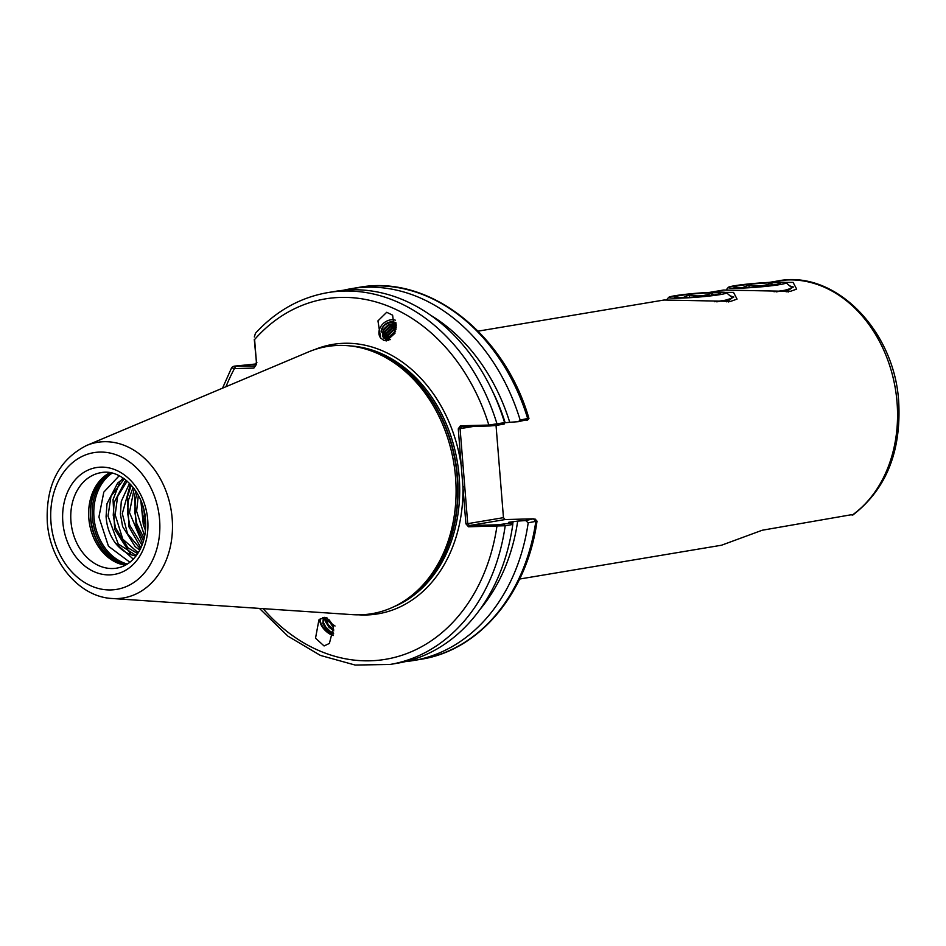 <?xml version="1.0" encoding="UTF-8"?>
<svg xmlns="http://www.w3.org/2000/svg" width="946" height="946" viewBox="0 0 946 946"><rect width="100%" height="100%" fill="white"/><g stroke="black" fill="none" stroke-linecap="round" stroke-linejoin="round"><path stroke-width="1.42" d="M769.122 282.416L793.103 282.405L796.65 289.121L790.288 291.368L723.548 290.044L709.76 292.349L733.517 292.385L737.064 299.102L730.714 301.348L663.974 300.024L478.12 331.147M383.745 338.018L382.894 336.421L383.65 330.119L389.019 325.069L396.126 324.419M396.09 324.029L394.044 323.544L388.558 324.537L383.177 329.575L382.432 335.877L383.508 337.757L386.63 339.626L390.355 339.602M384.667 338.774L385.164 331.869L390.544 326.831L396.197 325.862M396.185 325.4L390.083 326.299L384.703 331.337L384.36 338.562M385.767 339.342L386.689 333.631L392.07 328.593L396.161 327.564M396.185 327.009L391.609 328.061L386.228 333.098L385.412 339.188M387.115 339.72L388.215 335.392L393.595 330.355L395.936 329.551M396.031 328.901L393.122 329.811L387.754 334.86L386.678 339.638M388.735 340.454L381.108 331.337C382.728 325.471 386.689 322.468 392.992 322.326L395.996 323.272M381.108 331.337A9.673 7.722 139.1 0 1 392.566 321.829A9.673 7.722 139.1 0 1 393.997 322.078L395.889 322.633M395.96 322.988L393.997 322.078M386.536 340.891L383.804 340.359L380.635 337.994L377.951 320.871L386.713 312.286L392.614 315.184L394.979 333.264L386.536 340.891M380.765 338.136A11.991 9.566 139.1 0 1 381.108 326.051A11.991 9.566 139.1 0 1 393.193 319.772A11.991 9.566 139.1 0 1 395.298 320.174M333.654 633.158L330.249 631.467L325.731 626.985L323.544 622.775L323.745 618.377M333.571 633.938A9.673 4.647 44.6 0 1 333.252 633.891A9.673 4.647 44.6 0 1 332.046 633.607C324.431 630.213 320.458 625.353 320.138 619.015L320.398 618.66M325.034 617.844L323.26 618.802L322.811 623.52L326.524 629.575L332.046 633.607M333.678 629.729L328.108 624.573L325.542 617.998M324.904 617.88L325.188 621.108L328.901 627.163L333.737 630.887M332.625 624.644L329.042 619.772M327.647 618.921L333.193 626.559M324.253 617.348L326.985 617.88L333.418 627.624L329.397 643.422L324.076 645.952L315.526 638.183L318.92 619.89L324.253 617.348M333.311 635.511A11.991 5.759 44.6 0 1 323.165 628.156A11.991 5.759 44.6 0 1 320.256 618.755M145.66 527.383L141.841 510.367L141.947 503.319M144.123 538.475L136.898 524.119L134.687 511.561L135.597 498.92L137.146 493.173M144.632 536.157L136.602 511.242L138.329 495.243M142.03 545.192L129.756 525.314L127.533 512.756L128.443 500.115L133.126 487.356M142.609 543.619L129.46 512.436L134.155 488.704M139.807 550.052L135.124 546.611L122.602 526.508L120.39 513.95L121.301 501.321L129.531 483.323M140.41 548.881L127.497 533.65L122.306 513.631L130.453 484.281M137.678 553.658L127.982 547.805L115.447 527.702L113.236 515.156L114.147 502.515L124.848 481.81L126.338 480.426M138.234 552.795L122.803 539.161L115.164 514.825L117.611 496.473L127.154 481.112M136.047 555.952A40.796 31.845 -99.5 0 1 115.187 542.815C109.736 535.223 106.697 526.402 106.082 516.35L107.004 503.71L117.694 483.004L123.666 478.404M136.307 555.609L118.238 543.962L108.01 516.031L111.001 496.165L124.316 478.865M145.625 521.435L143.757 510.036M125.357 565.2A48.376 37.769 80.5 0 1 121.786 564.466A48.376 37.769 80.5 0 1 88.829 518.396A48.376 37.769 80.5 0 1 106.732 474.549A48.376 37.769 80.5 0 1 109.866 472.681M405.432 661.597A188.514 147.174 -99.5 0 0 413.248 660.568A188.514 147.174 -99.5 0 0 528.199 522.819L525.68 520.548L533.378 518.822L505.129 519.555L469.393 525.538L497.833 524.794L512.153 522.89L512.791 524.474L505.199 525.74L468.518 526.78L465.905 523.836L458.266 428.857L460.383 425.795L488.834 425.05L504.596 422.637A188.514 147.174 -99.5 0 0 335.428 291.333L327.836 292.598A188.514 147.174 80.5 0 1 497.005 423.914L495.941 425.44L489.886 425.972L461.447 426.705L460.383 425.795M360.272 614.805A135.444 105.739 80.5 0 1 352.432 614.652L112.125 598.499A78.873 61.585 80.5 0 0 172.172 518.55A78.873 61.585 80.5 0 0 86.5 445.519L308.431 351.947A135.444 105.739 80.5 0 1 338.597 345.42A135.444 105.739 80.5 0 1 363.264 348.4A135.444 105.739 80.5 0 1 455.546 477.363A135.444 105.739 80.5 0 1 405.432 600.154A135.444 105.739 80.5 0 1 360.272 614.805M129.874 562.243L108.459 546.22L98.916 517.048L103.8 492.121L119.208 475.755M395.605 331.183L389.279 336.61L388.227 339.827M851.424 514.719L762.204 530.245L721.502 545.227L519.638 579.035M728.739 301.987L725.452 300.189M727.096 301.467L728.018 301.703M730.158 295.885L733.848 296.997L732.133 297.919M729.827 299.078L726.942 300.426M788.314 292.007L785.038 290.209L786.15 290.564L786.173 291.841M786.67 291.498L787.592 291.723M789.744 285.917L793.434 287.016L791.707 287.939M789.413 289.109L786.528 290.446M480.024 609.401A179.22 139.913 -99.5 0 0 517.687 521.104L508.759 522.275A176.429 137.738 80.5 0 1 508.712 522.606M504.549 422.827L509.728 422.283A179.22 139.913 -99.5 0 0 430.785 315.349M489.886 425.972L488.834 425.05A182.708 142.645 -99.5 0 0 254.604 339.508L256.591 364.163L254.285 339.354M256.26 363.938L234.017 366.173L254.912 365.96L253.871 368.089L256.591 364.163M253.871 368.089L234.454 368.585C231.616 367.994 231.096 367.45 232.882 366.942M525.846 419.953L518.42 421.68L520.146 420.036A188.514 147.174 -99.5 0 0 350.978 288.731A188.514 147.174 -99.5 0 0 343.244 290.292M520.146 420.036L526.721 418.711M504.596 422.637L504.194 424.056L495.941 425.44M518.42 421.68L509.728 422.283M527.549 420.071L528.968 418.51C504.395 333.335 428.408 274.092 358.581 287.454L350.978 288.731M327.836 292.598C300.095 297.47 275.972 311.021 255.467 333.252L254.32 336.977M256.898 362.342L256.023 363.075A188.514 147.174 -99.5 0 0 255.55 363.997M512.153 522.89L508.747 522.606M503.887 524.273L505.199 525.74A188.514 147.174 80.5 0 1 390.107 664.447L397.698 663.17A188.514 147.174 -99.5 0 0 512.791 524.474M517.687 521.104L525.68 520.548M534.939 518.893L537.021 521.116L528.199 522.819M222.523 388.167L231.782 367.379L234.017 366.173M115.187 542.815L133.303 559.145M130.323 553.658L114.691 529.346L113.035 499.642L119.574 482.72M121.632 479.705L123.015 477.967M126.125 482.519L126.729 481.526M140.919 547.793L128.999 526.957L127.332 497.241L131.258 485.156M143.473 540.923L136.141 525.751L134.474 496.047L135.739 490.95M145.459 530.387L143.295 524.557L140.812 500.41M473.71 426.386L460.087 428.668L467.726 523.658L503.461 517.663L496.035 425.428M537.021 521.116C527.289 592.917 479.539 650.363 420.84 659.291A188.514 147.174 -99.5 0 0 535.803 521.553L533.378 518.822M235.495 366.469L234.454 368.585A182.708 142.645 -99.5 0 0 225.964 386.725M254.912 365.96L256.271 363.997M263.13 608.645A182.708 142.645 -99.5 0 0 496.957 526.035L497.833 524.794M468.518 526.78L469.393 525.538L467.726 523.658L465.905 523.836M503.461 517.663L505.129 519.555M358.912 614.841A136.602 106.65 80.5 0 0 462.937 486.954L464.758 486.776M314.51 349.665A136.602 106.65 80.5 0 1 461.234 465.739L463.055 465.55M458.266 428.857L460.087 428.668L461.447 426.705M322.74 617.572L335.026 626.015M330.521 631.644L325.542 626.725M332.897 629.232L327.919 624.301M332.578 624.502L330.296 621.889M790.229 286.331L793.434 287.016M730.655 296.299L733.848 296.997M715.744 294.691A23.201 1.585 175.4 0 1 691.372 297.186A23.201 1.585 175.4 0 1 674.616 297.198A23.201 1.585 175.4 0 1 679.394 295.637A23.201 1.585 175.4 0 1 706.366 292.988A23.201 1.585 175.4 0 1 720.545 293.497A23.201 1.585 175.4 0 1 715.744 294.691M675.586 297.21L676.804 297.517M720.296 294.573A29.007 1.987 -4.6 0 0 726.398 292.704A29.007 1.987 -4.6 0 0 706.012 292.586A29.007 1.987 -4.6 0 0 674.853 295.755A29.007 1.987 -4.6 0 0 668.716 297.34A29.007 1.987 -4.6 0 0 687.257 297.836A29.007 1.987 -4.6 0 0 720.296 294.573M726.398 292.704L732.003 297.458L731.79 298.25L725.298 300.213A34.801 2.377 175.4 0 1 714.419 301.715M716.82 301.845L725.298 300.213M726.587 301.809L726.563 300.544M682.598 297.777L689.338 294.904C696.847 296.642 704.191 296.133 711.368 293.355L713.899 294.975M689.539 297.292L689.338 294.904M711.522 295.306L711.368 293.355M775.33 284.711A23.201 1.585 175.4 0 1 750.958 287.206A23.201 1.585 175.4 0 1 734.202 287.217A23.201 1.585 175.4 0 1 738.968 285.657A23.201 1.585 175.4 0 1 765.941 283.008A23.201 1.585 175.4 0 1 780.131 283.516A23.201 1.585 175.4 0 1 775.33 284.711M735.16 287.229L736.378 287.549M779.871 284.592A29.007 1.987 -4.6 0 0 785.984 282.724A29.007 1.987 -4.6 0 0 765.586 282.606A29.007 1.987 -4.6 0 0 734.427 285.775A29.007 1.987 -4.6 0 0 728.302 287.371A29.007 1.987 -4.6 0 0 746.832 287.868A29.007 1.987 -4.6 0 0 779.871 284.592M785.984 282.724L791.589 287.478L791.364 288.282L784.873 290.245A34.801 2.377 175.4 0 1 773.994 291.735M776.394 291.865L784.873 290.245M742.184 287.797L748.925 284.923C756.433 286.662 763.765 286.153 770.955 283.386L773.473 285.006M749.114 287.312L748.925 284.923M771.108 285.337L770.955 283.386M70.95 521.388A48.376 37.769 -99.5 0 0 116.843 568.12C126.634 566.37 134.391 560.138 140.138 549.425C144.513 540.663 146.311 530.777 145.518 519.768C143.898 491.376 120.426 468.258 100.867 472.693A48.376 37.769 -99.5 0 0 70.95 521.388M147.718 519.898A54.182 42.298 80.5 0 1 109.618 574.884A54.182 42.298 80.5 0 1 62.838 522.109A54.182 42.298 80.5 0 1 100.95 467.135A54.182 42.298 80.5 0 1 147.718 519.898M122.968 564.75A49.452 38.609 80.5 0 1 90.473 518.006A49.452 38.609 80.5 0 1 107.749 473.887M124.044 564.975A49.535 38.668 80.5 0 1 90.781 517.947A49.535 38.668 80.5 0 1 108.695 473.319M126.09 564.797A49.535 38.668 80.5 0 1 92.448 517.663A49.535 38.668 80.5 0 1 110.682 472.823M127.367 564.029A48.861 38.147 80.5 0 1 93.985 517.486A48.861 38.147 80.5 0 1 112.148 473.13M50.978 522.417A69.306 54.111 -99.5 0 0 110.824 589.937A69.306 54.111 -99.5 0 0 159.578 519.591A69.306 54.111 -99.5 0 0 99.732 452.082A69.306 54.111 -99.5 0 0 50.978 522.417M394.021 606.682A134.285 104.84 -99.5 0 0 459.165 476.63A134.285 104.84 -99.5 0 0 350.351 345.94M405.432 600.154L407.466 598.771A134.367 104.9 -99.5 0 0 455.381 462.381A134.367 104.9 -99.5 0 0 365.641 349.027L363.264 348.4M362.176 348.116A134.285 104.84 80.5 0 1 455.688 462.322A134.285 104.84 80.5 0 1 404.486 600.769M852.121 515.18A125.676 98.112 -99.5 0 0 897.045 402.346A125.676 98.112 -99.5 0 0 777.837 280.95C835.105 269.48 894.68 330.733 898.7 401.873C901.349 451.656 886.083 489.354 852.914 514.979M512.697 524.226A176.429 137.738 -99.5 0 0 513.11 521.553M505.164 422.72A176.429 137.738 -99.5 0 0 492.192 390.568M526.686 420.296L527.75 418.759A188.514 147.174 -99.5 0 0 358.581 287.454M86.5 445.519C58.794 459.791 45.727 485.357 47.3 522.192C49.783 561.297 78.849 596.938 112.125 598.499M777.837 280.95L769.346 282.381M390.107 664.447L355.117 665.05L320.422 655.424L287.951 636.173L259.405 608.396M420.84 659.291L413.248 660.568M668.716 297.34L666.753 299.646M731.79 298.25L726.658 301.762M727.687 301.065L728.846 301.608M728.302 287.371L726.339 289.665M791.364 288.282L786.244 291.794M787.261 291.084L788.42 291.64"/></g></svg>
